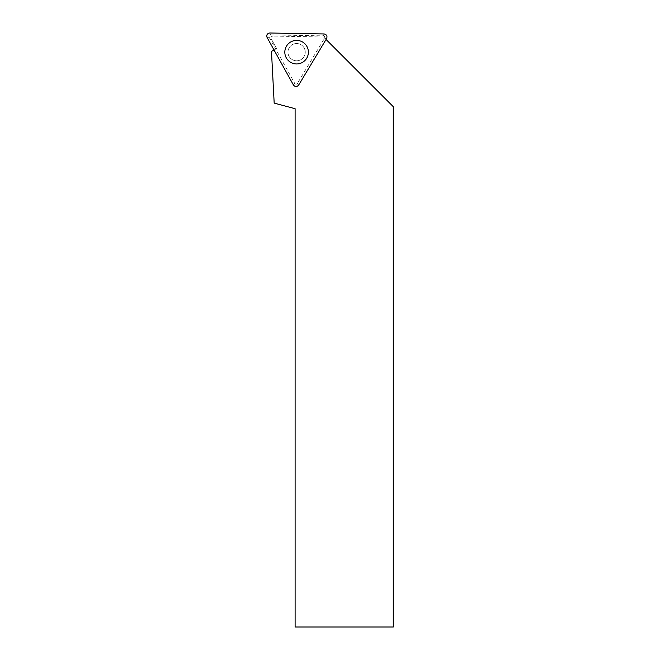 <?xml version="1.0" encoding="UTF-8"?>
<svg xmlns="http://www.w3.org/2000/svg" width="660" height="660" viewBox="0 0 660 660"><rect width="100%" height="100%" fill="white"/><g stroke="black" fill="none" stroke-linecap="round" stroke-linejoin="round"><path stroke-width="0.49" stroke-dasharray="3.3 2.47" d="M274.015 49.987L276.598 48.551L271.136 38.692L276.598 48.551L271.474 51.397L274.18 103.1L295.111 108.71L295.111 627L393.277 627L393.277 106.689L323.582 36.993L273.125 36.11L323.582 36.993L326.057 39.468M273.125 36.11A2.359 2.359 0 0 0 271.359 36.861A1.567 1.567 0 0 0 271.136 38.692A1.567 1.567 0 0 1 271.359 36.861A2.359 2.359 0 0 1 273.125 36.11M270.534 34.931L323.268 35.846C324.596 36.143 325.034 36.927 324.58 38.206L297.412 83.424C296.497 84.422 295.597 84.414 294.715 83.374L269.14 37.24C268.736 35.945 269.197 35.178 270.534 34.931L269.775 33M324.093 33.949L323.268 35.846M298.65 85.082L297.412 83.424M324.58 38.206L326.626 38.519M294.715 83.374L293.42 84.991M267.085 37.48L269.14 37.24M292.157 59.573A8.638 8.638 0 0 1 292.421 44.616A8.638 8.638 0 0 1 305.242 52.322A8.638 8.638 0 0 1 292.157 59.573A8.638 8.638 0 0 0 304.012 56.62A8.638 8.638 0 0 0 301.059 44.764A8.638 8.638 0 0 0 289.204 47.718A8.638 8.638 0 0 0 292.157 59.573A8.638 8.638 0 0 0 304.012 56.62A8.638 8.638 0 0 0 301.059 44.764A8.638 8.638 0 0 0 289.204 47.718A8.638 8.638 0 0 0 292.157 59.573M290.54 62.271A11.781 11.781 0 0 1 290.895 41.869A11.781 11.781 0 0 1 308.385 52.379A11.781 11.781 0 0 1 290.54 62.271"/><path stroke-width="0.99" d="M326.057 39.468L393.277 106.689L393.277 627L295.111 627L295.111 108.71L274.18 103.1L271.474 51.397L274.015 49.987M269.775 33L324.093 33.949C326.667 34.518 327.508 36.036 326.626 38.519L298.65 85.082C296.868 87.029 295.127 86.996 293.42 84.991L267.085 37.48C266.293 34.972 267.193 33.478 269.775 33M290.54 62.271A11.781 11.781 0 0 1 290.895 41.869A11.781 11.781 0 0 1 308.385 52.379A11.781 11.781 0 0 1 290.54 62.271"/></g></svg>
